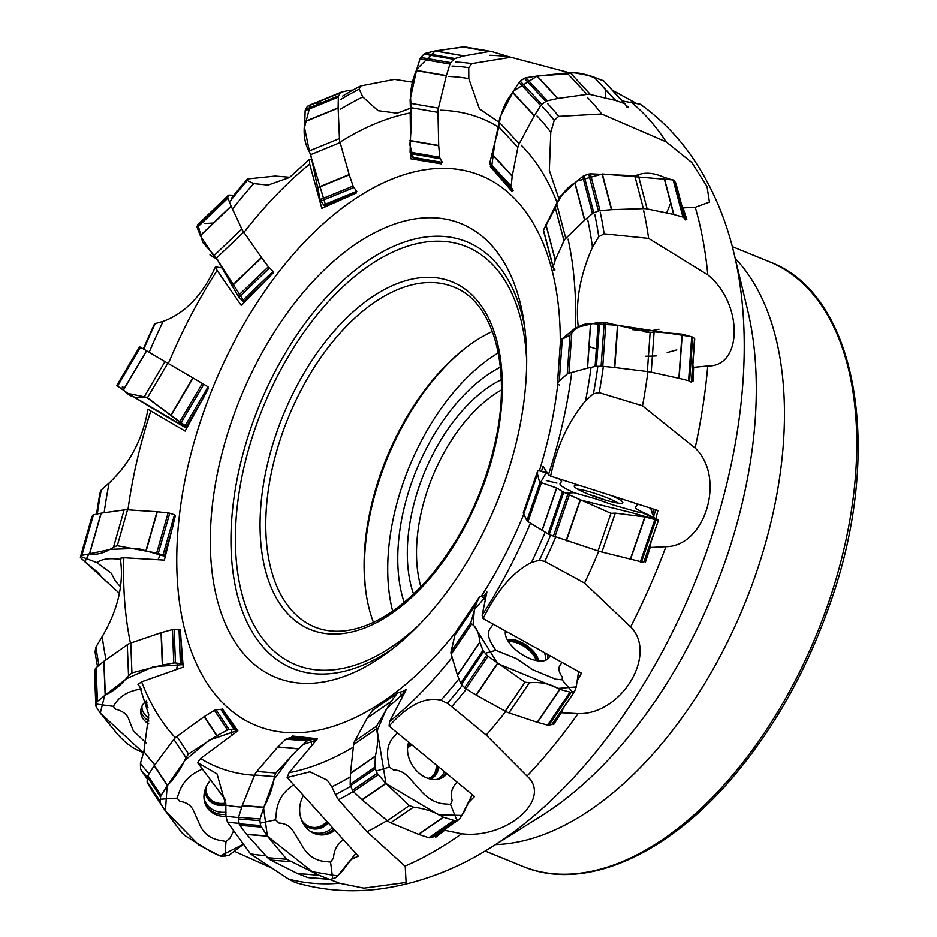 <?xml version="1.0" encoding="UTF-8"?>
<svg xmlns="http://www.w3.org/2000/svg" width="937" height="937" viewBox="0 0 937 937"><rect width="100%" height="100%" fill="white"/><g stroke="black" fill="none" stroke-linecap="round" stroke-linejoin="round"><path stroke-width="1.41" d="M290.283 738.696L292.567 736.037L295.881 737.7M437.099 834.621L435.67 837.256L444.665 830.276L461.601 833.754C506.847 839.365 552.666 798.921 527.074 776.082A428.057 241.84 -67.8 0 0 578.094 713.643L561.322 712.729L553.626 724.641L554.435 721.162M355.228 189.251L356.294 193.01L321.813 208.33L309.69 164.08A350.133 197.812 -67.8 0 0 244.44 231.802M512.516 189.368L512.094 191.488L490.367 166.669L491.433 166.915M441.503 160.871L441.573 163.916L410.699 158.775L410.652 153.645M644.621 560.631L645.464 562.071L650.173 547.501L651.004 542.043M168.379 363.474A350.133 197.812 -67.8 0 1 217.115 270.43L215.451 266.869C202.462 295.202 185.022 313.368 163.155 321.368A384.744 217.372 -67.8 0 0 149.17 352.289M341.665 141.147A350.133 197.812 -67.8 0 1 410.172 112.955L411.425 107.884L397.112 113.19L378.044 110.683L362.795 96.979A384.744 217.372 -67.8 0 0 340.318 109.324M499.398 122.56L479.416 108.844L468.816 78.673A384.744 217.372 -67.8 0 0 448.729 76.483M496.751 136.298L498.66 127.163A350.133 197.812 -67.8 0 0 440.46 110.25M130.442 643.145A350.133 197.812 -67.8 0 1 123.836 557.738L120.264 558.253C124.129 583.435 118.109 609.518 102.203 636.528A384.744 217.372 -67.8 0 0 106.01 659.742M154.816 764.85A384.744 217.372 -67.8 0 1 143.865 751.486L148.737 714.767L139.742 686.61L137.962 684.373L141.616 681.796A350.133 197.812 -67.8 0 0 175.336 737.724M350.368 776.855A384.744 217.372 -67.8 0 1 331.85 786.822L327.247 780.193L309.96 771.819L287.144 777.523L289.076 772.732A350.133 197.812 -67.8 0 0 353.343 747.105M241.769 807.12A384.744 217.372 -67.8 0 1 225.829 805.129L217.033 773.903L197.531 762.636L200.577 758.525A350.133 197.812 -67.8 0 0 254.536 775.262M309.69 164.08L309.491 159.313L289.439 177.515L268.076 185.081L253.704 183.593A384.744 217.372 -67.8 0 0 233.29 208.037M104.124 512.75A384.744 217.372 -67.8 0 1 109.09 483.023C129.868 463.522 142.811 438.926 147.905 409.246L150.787 410.921A350.133 197.812 -67.8 0 0 127.947 509.857M467.797 803.407L474.532 796.532L389.078 726.093L389.558 721.607A350.133 197.812 -67.8 0 0 452.126 657.294M389.078 726.093C408.122 705.022 425.41 696.39 440.94 700.208A384.744 217.372 -67.8 0 0 458.919 678.845M590.931 368.1A384.744 217.372 -67.8 0 1 585.555 400.778C568.22 421.697 556.59 446.82 550.651 476.16L548.461 474.766A350.133 197.812 -67.8 0 0 571.617 373.406M576.548 682.101L581.467 673.188L483.117 618.549C496.938 590.544 513.066 571.839 531.478 562.434A384.744 217.372 -67.8 0 0 545.111 532.368M483.117 618.549L482.133 615.258A350.133 197.812 -67.8 0 0 530.459 523.186M557.304 203.036A350.133 197.812 -67.8 0 0 521.265 145.223M558.897 198.749L549.351 170.37L550.78 132.316A384.744 217.372 -67.8 0 0 537.053 116.012M575.681 327.88L575.4 327.95A350.133 197.812 -67.8 0 0 568.08 239.146M578.305 327.154C575.271 302.311 579.98 275.689 592.442 247.274A384.744 217.372 -67.8 0 0 587.804 220.09M163.155 321.368L155.226 323.581A395.695 223.556 -67.8 0 0 143.783 349.15M109.09 483.023L101.196 490.11A395.695 223.556 -67.8 0 0 97.307 514.003M362.795 96.979L359.199 89.167A395.695 223.556 -67.8 0 0 340.541 99.603M253.704 183.593L247.309 180.49A395.695 223.556 -67.8 0 0 230.42 200.905M468.816 78.673L468.734 67.722A395.695 223.556 -67.8 0 0 451.997 66.094M531.478 562.434L539.419 560.221A395.695 223.556 -67.8 0 0 550.616 535.214M440.94 700.208L447.336 703.312A395.695 223.556 -67.8 0 0 462.339 685.287M102.203 636.528L95.914 647.08A395.695 223.556 -67.8 0 0 99.006 665.293M143.865 751.486L140.421 763.421A395.695 223.556 -67.8 0 0 149.077 773.763M205.297 789.059L205.484 793.428A20.274 17.253 -33.5 0 0 210.157 801.428A20.274 17.253 -33.5 0 0 225.829 805.129L225.911 816.08A395.695 223.556 -67.8 0 0 238.478 817.497M331.85 786.822L335.446 794.635A395.695 223.556 -67.8 0 0 350.707 786.237M585.555 400.778L593.449 393.704A395.695 223.556 -67.8 0 0 597.783 366.613M592.442 247.274L598.731 236.721A395.695 223.556 -67.8 0 0 594.761 214.28M550.78 132.316L554.224 120.381A395.695 223.556 -67.8 0 0 542.734 107.017M155.226 323.581L154.371 324.237A400.884 226.485 -67.8 0 0 143.361 348.904M101.196 490.11L99.99 493.014A400.884 226.485 -67.8 0 0 96.534 514.167M359.199 89.167L360.698 85.946A400.884 226.485 -67.8 0 0 342.673 96.066M247.309 180.49L247.415 178.967A400.884 226.485 -67.8 0 0 231.111 198.714M468.734 67.722L471.779 63.611A400.884 226.485 -67.8 0 0 455.605 62.088M539.419 560.221L544.807 561.415A400.884 226.485 -67.8 0 0 555.629 537.182M447.336 703.312L451.763 706.697A400.884 226.485 -67.8 0 0 466.392 689.046M95.914 647.08L95.047 651.836A400.884 226.485 -67.8 0 0 97.518 666.535M140.421 763.421L140.515 769.265A400.884 226.485 -67.8 0 0 147.355 777.487M225.911 816.08L227.398 822.042A400.884 226.485 -67.8 0 0 239.122 823.33M335.446 794.635L338.48 799.706A400.884 226.485 -67.8 0 0 353.308 791.507M593.449 393.704L599.188 392.65A400.884 226.485 -67.8 0 0 603.334 366.496M598.731 236.721L604.131 233.817A400.884 226.485 -67.8 0 0 600.254 212.172M554.224 120.381L558.651 116.387A400.884 226.485 -67.8 0 0 547.536 103.527M360.698 85.946L394.442 79.399L412.912 82.222M247.415 178.967L275.209 176.051L289.838 177.257M471.779 63.611L510.946 57.262A421.369 238.057 -67.8 0 0 489.899 55.306M544.807 561.415L584.559 583.06A421.369 238.057 -67.8 0 0 598.79 551.167M451.763 706.697L486.233 735.065A421.369 238.057 -67.8 0 0 505.746 711.511M140.515 769.265L147.273 779.045M227.398 822.042L250.484 853.865A421.369 238.057 -67.8 0 0 265.757 855.575M338.48 799.706L366.999 831.716A421.369 238.057 -67.8 0 0 387.133 820.554M599.188 392.65L642.524 405.803A421.369 238.057 -67.8 0 0 647.9 371.778M604.131 233.817L648.627 238.396A421.369 238.057 -67.8 0 0 643.578 210.239M558.651 116.387L601.671 113.998A421.369 238.057 -67.8 0 0 587.183 97.296M510.946 57.262L570.762 73.133M584.559 583.06L630.624 626.865C658.055 654.155 621.313 714.99 578.094 713.643M642.524 405.803L695.125 448.003C725.988 477.191 705.608 546.388 665.949 546.693L650.173 547.501M486.233 735.065L527.074 776.082M273.346 868.74L234.648 851.405M250.484 853.865L288.561 879.058L294.839 882.326M366.999 831.716L405.217 866.327L406.096 882.431L363.884 888.124L339.545 883.228L329.449 879.316M648.627 238.396L707.81 274.904C743.006 303.084 743.041 366.941 707.763 365.969L693.626 367.327L692.993 381.722M601.671 113.998L666.172 141.862L691.811 162.523L707.048 186.498L709.438 202.111L695.266 207.264L683.061 207.885L686.809 219.328M734.128 253.88L747.679 310.346A347.486 196.325 -67.8 0 1 540.778 816.291L491.55 847.083A407.431 230.186 -67.8 0 0 734.128 253.88C725.589 217.607 711.476 185.163 691.799 156.561C677.498 135.982 660.316 118.542 640.252 104.23L622.309 100.973M625.717 104.956L628.141 107.041M612.423 90.292L634.981 102.613M560.267 344.125A297.099 167.852 -67.8 0 0 390.179 179.81A297.099 167.852 -67.8 0 0 181.075 502.7A297.099 167.852 -67.8 0 0 309.245 731.774A297.099 167.852 -67.8 0 0 456.67 631.011M481.36 596.19A297.099 167.852 -67.8 0 0 523.525 514.917M539.419 470.69A297.099 167.852 -67.8 0 0 557.796 384.029M319.611 682.546A245.096 138.465 112.2 0 1 211.961 508.943A245.096 138.465 112.2 0 1 365.02 238.103A245.096 138.465 112.2 0 1 523.865 321.11A245.096 138.465 112.2 0 1 388.644 651.789A245.096 138.465 112.2 0 1 319.611 682.546M492.393 331.464A183.64 103.749 -67.8 0 0 467.528 346.456A183.64 103.749 -67.8 0 0 366.203 594.222A183.64 103.749 -67.8 0 0 373.441 622.344M208.6 388.035L185.116 431.055L150.787 410.921M217.115 270.43L241.301 305.497L273.147 272.995M410.172 112.955L410.453 135.514M553.896 270.243L553.451 267.97M575.4 327.95L563.84 337.425L563.758 338.55M548.461 474.766L543.109 466.485L541.551 470.866M482.133 615.258L486.924 592.032L484.312 595.78M389.558 721.607L406.412 689.21L402.957 691.518M289.076 772.732L317.526 738.766L292.567 736.037M200.577 758.525L237.869 730.872L222.046 708.466M141.616 681.796L183.207 667.121L180.244 629.711M123.836 557.738L164.385 560.115L175.442 515.35M501.225 379.731A137.177 77.502 -67.8 0 0 413.557 594.093M420.877 586.831A130.641 73.812 112.2 0 1 501.354 390.038M500.346 367.21A151.946 85.853 -67.8 0 0 404.163 602.421M683.061 207.885L682.405 207.909M693.626 367.327L692.841 365.36M655.853 518.735L657.926 510.536L550.651 476.16M215.451 266.869L223.088 268.099M350.918 859.545L358.297 856.137L287.144 777.523M197.531 762.636L225.606 800.011M137.962 684.373L141.288 688.918L137.727 689.632C128.545 691.565 121.646 695.371 117.043 701.052L113.201 706.322L115.79 709.262C122.232 710.878 126.425 713.9 128.392 718.316L133.323 730.86L146.113 742.9M446.164 828.367L444.665 830.276M563.758 707.423L561.322 712.729M309.491 159.313L311.951 159.091M329.812 879.351L308.308 877.618A3.268 2.87 -85.4 0 1 307.582 877.454L297.544 873.542A3.268 2.87 -85.4 0 1 297.31 873.436L270.734 860.049A12.24 10.764 -85.4 0 1 267.666 857.695L246.712 834.48A3.268 2.87 -85.4 0 1 246.536 834.27L239.825 825.333A3.268 2.87 -85.4 0 1 239.193 823.822L238.42 818.926A3.268 2.87 -85.4 0 1 238.548 817.24L242.203 805.75A3.268 2.87 -85.4 0 1 242.296 805.492L254.641 775.016A12.24 10.764 -85.4 0 1 256.785 771.479L277.657 747.211A3.268 2.87 -85.4 0 1 277.844 747L285.867 739.188A3.268 2.87 -85.4 0 1 287.202 738.45L291.278 737.524M267.666 857.695L286.71 859.229L267.373 836.144L312.279 871.691L337.625 875.943L355.837 853.408L343.446 869.7L336.067 877.559L330.574 879.293M286.71 859.229L319.107 875.275L329.086 879.187L307.582 877.454M239.193 823.822L260.591 825.544L267.373 836.144L246.712 834.48M260.591 825.544L259.924 820.66L238.42 818.926M238.548 817.24L260.064 818.961L263.883 807.226C269.657 796.45 273.147 786.248 274.377 776.597L254.641 775.016M256.785 771.479L275.829 773.013L298.317 748.874L307.184 740.909L285.867 739.188M287.202 738.45L308.601 740.171L313.04 739.199L291.536 737.466M267.373 836.144L263.602 807.975L274.295 779.057L291.794 755.409L303.319 744.447L316.448 740.054L314.527 739.316M308.601 740.171L307.184 740.909M260.064 818.961L259.924 820.66M275.829 773.013L274.377 776.597M293.644 784.702L288.819 788.532C281.967 794.189 277.856 801.744 276.485 811.196L275.583 819.816L279.05 823.096C285.164 823.283 290.025 826.153 293.609 831.705L303.272 847.692C308.121 855.352 314.691 859.873 322.984 861.22L330.562 862.075L333.525 858.058C333.818 851.112 336.442 845.537 341.408 841.344L343.446 839.728M303.436 795.525A25.674 22.57 94.6 0 0 300.004 814.3A25.674 22.57 94.6 0 0 309.327 830.627A25.674 22.57 94.6 0 0 317.303 834.422A25.674 22.57 94.6 0 0 326.205 834.445A25.674 22.57 94.6 0 0 334.872 830.252M326.861 821.398A18.775 16.503 -85.4 0 1 313.438 827.406A18.775 16.503 -85.4 0 1 301.503 819.922M433.89 836.706L430.224 837.748A3.268 2.436 -124.6 0 1 428.841 837.701L418.675 834.41A3.268 2.436 -124.6 0 1 418.452 834.317L390.752 822.803A12.24 9.147 -124.6 0 1 387.332 820.718L362.162 799.929A3.268 2.436 -124.6 0 1 361.951 799.729L353.472 791.671A3.268 2.436 -124.6 0 1 352.511 790.301L350.508 785.792A3.268 2.436 -124.6 0 1 350.18 784.222L350.461 773.47A3.268 2.436 -124.6 0 1 350.473 773.224L353.624 744.61A12.24 9.147 -124.6 0 1 354.631 741.261L367.175 718.105A3.268 2.436 -124.6 0 1 367.292 717.906L372.504 710.41A3.268 2.436 -124.6 0 1 372.973 709.93L397.593 692.982M387.332 820.718L409.282 805.597L385.962 783.519L438.422 814.698L461.812 815.471L472.248 794.646L464.049 811.875L459.481 819.043L454.995 820.683L430.224 837.748M409.282 805.597L413.486 807.144C425.047 808.643 434.991 811.992 443.306 817.193L454.995 820.683M352.511 790.301L377.154 773.318L385.962 783.519L362.162 799.929M377.154 773.318L375.28 768.727L350.508 785.792M350.18 784.222L374.952 767.157L375.339 756.1C378.033 744.798 378.372 735.744 376.358 728.939L353.624 744.61M354.631 741.261L376.58 726.14L390.975 701.696L397.065 693.485L372.504 710.41M398.178 692.689L401.973 691.565L404.913 692.115L386.431 708.934L377.178 730.591L385.962 783.519M434.065 836.589L459.481 819.043M374.952 767.157L375.28 768.727M376.58 726.14L376.358 728.939M397.405 732.968L393.118 737.653C388.398 743.123 386.665 750.256 387.918 759.052L389.382 767.063L393.411 769.98C399.01 769.956 404.175 772.451 408.907 777.476L421.919 791.952C428.361 798.886 435.518 802.857 443.412 803.829L450.521 804.368L452.149 800.561C450.58 794.119 451.493 788.872 454.89 784.819L457.221 782.266M408.696 742.268A25.674 19.185 55.4 0 0 410.113 761.149A25.674 19.185 55.4 0 0 422.903 775.953A25.674 19.185 55.4 0 0 439.254 778.928A25.674 19.185 55.4 0 0 442.276 777.698A25.674 19.185 55.4 0 0 446.879 773.739M436.244 764.979A18.775 14.032 -124.6 0 1 431.219 777.031A18.775 14.032 -124.6 0 1 428.244 778.46M407.536 748.382A18.775 14.032 -124.6 0 1 409.926 746.11A18.775 14.032 -124.6 0 1 412.011 744.997M551.764 724.559L548.824 725.203A3.268 1.569 -145.8 0 1 547.571 725.121L537.487 722.357A3.268 1.569 -145.8 0 1 537.252 722.286L508.943 712.881A12.24 5.891 -145.8 0 1 505.254 711.242L476.265 695.102A3.268 1.569 -145.8 0 1 476.008 694.961L465.923 688.754A3.268 1.569 -145.8 0 1 464.623 687.711L461.426 684.326A3.268 1.569 -145.8 0 1 460.629 683.167L457.49 675.272A3.268 1.569 -145.8 0 1 457.432 675.097L451.201 654.178A12.24 5.891 -145.8 0 1 451.037 651.754L454.902 635.169A3.268 1.569 -145.8 0 1 454.949 635.028L457.221 629.699A3.268 1.569 -145.8 0 1 457.291 629.57A3.268 1.569 -145.8 0 1 457.385 629.453M578.387 672.93L576.196 687.044L574.557 691.506L571.125 692.384L548.824 725.203M505.254 711.242L525.001 682.159L529.405 682.757C540.872 681.703 550.944 683.905 559.635 689.339L571.125 692.384M525.001 682.159L488.036 656.205L465.923 688.754M464.623 687.711L486.818 655.045L483.726 651.496L461.426 684.326M460.629 683.167L482.942 650.325L479.803 642.15C478.994 632.604 476.277 626.572 471.662 624.054L451.201 654.178M451.037 651.754L470.796 622.672L476.336 603.627L479.334 597.15L457.221 629.699M480.095 596.529L483.152 595.721L486.069 596.26M552.057 724.125L574.557 691.506M486.818 655.045L488.036 656.205M482.942 650.325L483.726 651.496M470.796 622.672L471.662 624.054M493.237 624.159L489.934 628.844C487.439 632.709 488.154 637.886 492.042 644.387L495.872 650.325L516.556 658.641L532.72 669.709L555.606 679.173L562.106 679.805L562.352 677.064C558.92 672.274 558.077 668.456 559.834 665.598L562.083 662.412M505.476 630.964A25.674 12.345 34.2 0 0 512.48 646.682A25.674 12.345 34.2 0 0 528.538 657.997A25.674 12.345 34.2 0 0 544.046 660.737A25.674 12.345 34.2 0 0 548.555 658.184A25.674 12.345 34.2 0 0 549.773 655.572M508.51 641.74A18.775 9.03 -145.8 0 1 519.332 643.848A18.775 9.03 -145.8 0 1 536.151 660.515M643.66 562.376L601.905 552.069A12.24 1.628 -161 0 1 598.04 550.933L549.199 534.629L528.046 521.64A12.24 1.628 -161 0 1 526.922 520.691L523.244 513.019L537.709 470.936L537.487 474.075L523.478 514.835M652.632 514.753L650.665 508.217M643.906 561.661L658.5 520.211L657.856 519.73M658.172 520.164L655.97 519.801L641.388 562.223M598.04 550.933L610.959 513.347L615.293 513.136L644.832 516.955L655.97 519.801M610.959 513.347L569.345 494.865L554.891 536.936M553.345 536.362L567.845 494.139L563.781 492.194L549.199 534.629M548.04 534.067L562.622 491.632L556.601 487.954L541.422 482.707L528.046 521.64M526.922 520.691L539.829 483.105L537.487 474.075M538.131 470.737L546.728 472.061L540.099 483.223M567.845 494.139L569.345 494.865M562.622 491.632L563.781 492.194M539.829 483.105L541.422 482.707M558.862 478.795L561.603 481.431L560.057 483.656C559.483 484.804 562.212 486.889 568.232 489.922L573.971 492.721L595.229 498.73L613.712 505.184L637.347 511.93L643.227 513.066L642.313 512.035C637.394 509.728 635.099 508.147 635.45 507.292L636.996 505.066L636.551 503.696M581.549 486.057A25.674 3.408 19 0 0 577.227 485.448A25.674 3.408 19 0 0 574.24 486.045A25.674 3.408 19 0 0 586.82 493.576A25.674 3.408 19 0 0 605.314 500.112A25.674 3.408 19 0 0 619.826 503.274A25.674 3.408 19 0 0 622.789 502.736A25.674 3.408 19 0 0 611.311 495.603M691.389 382.273L689.585 381.078A3.268 0.738 -175.9 0 0 688.578 380.703L679.102 378.337A3.268 0.738 -175.9 0 0 678.88 378.279L651.227 372.2A12.24 2.788 -175.9 0 0 647.35 371.544L614.766 367.538A3.268 0.738 -175.9 0 0 614.485 367.503L602.76 366.308A3.268 0.738 -175.9 0 0 601.086 366.238L596.447 366.332A3.268 0.738 -175.9 0 0 595.089 366.472L587.534 368.136A3.268 0.738 -175.9 0 0 587.37 368.171L568.935 373.254A12.24 2.788 -175.9 0 0 567.236 374.027L559.307 380.937A3.268 0.738 -175.9 0 0 559.248 380.996L557.492 383.561A3.268 0.738 -175.9 0 0 557.456 383.655A3.268 0.738 -175.9 0 0 557.679 383.959L559.494 385.142M691.459 381.382L694.516 338.526L692.712 337.121L689.585 381.078M647.35 371.544L650.126 332.6L654.108 331.862L682.031 334.169L692.712 337.121M650.126 332.6L605.864 322.715L602.76 366.308M601.086 366.238L604.213 322.492L599.575 322.375L596.447 366.332M595.089 366.472L598.216 322.504L590.509 324.05C584.126 323.078 577.895 326.029 571.816 332.916L568.935 373.254M567.236 374.027L570.012 335.083L560.595 339.979L557.492 383.561M694.692 339.065L691.67 381.429L694.727 338.936M604.213 322.492L605.864 322.715M598.216 322.504L599.575 322.375M570.012 335.083L571.816 332.916M632.264 329.648L648.861 330.948M685.497 219.914L683.858 217.665A3.268 1.733 165.3 0 0 682.921 217.079L673.867 214.503A3.268 1.733 165.3 0 0 673.656 214.444L647.139 208.916A12.24 6.477 165.3 0 0 643.391 208.623L611.744 209.665A3.268 1.733 165.3 0 0 611.463 209.677L600.043 210.649A3.268 1.733 165.3 0 0 598.403 211.036L593.812 212.793A3.268 1.733 165.3 0 0 592.453 213.577L584.782 220.019A3.268 1.733 165.3 0 0 584.618 220.172L565.784 238.396A12.24 6.477 165.3 0 0 564.004 240.809L555.301 259.994A3.268 1.733 165.3 0 0 555.243 260.158L553.181 266.881A3.268 1.733 165.3 0 0 553.158 267.443A3.268 1.733 165.3 0 0 553.31 267.771L554.95 270.02M685.252 219L675.776 182.961L674.09 180.525L683.858 217.665M643.391 208.623L634.736 175.723L638.179 174.844C645.206 172.068 653.768 172.853 663.853 177.187L674.09 180.525M634.736 175.723L590.357 173.837L600.043 210.649M598.403 211.036L588.694 174.083L584.044 175.664L593.812 212.793M592.453 213.577L582.685 176.437L574.814 182.902C567.471 187.049 561.474 194.193 556.824 204.313L565.784 238.396M564.004 240.809L555.36 207.909L543.495 230.069L559.975 196.711L577.016 181.099L602.362 173.977L673.094 179.927M675.776 182.961L675.94 183.968L675.776 182.961M543.495 230.069L553.181 266.881M588.694 174.083L590.357 173.837M582.685 176.437L584.044 175.664M555.36 207.909L556.824 204.313M627.146 107.462L625.354 104.323A3.268 2.331 137.2 0 0 625.12 104.019A3.268 2.331 137.2 0 0 624.405 103.55L615.761 100.528A3.268 2.331 137.2 0 0 615.55 100.47L590.439 94.543A12.24 8.726 137.2 0 0 586.949 94.414L557.937 98.444A3.268 2.331 137.2 0 0 557.691 98.49L547.29 100.809A3.268 2.331 137.2 0 0 545.826 101.489L541.82 104.405A3.268 2.331 137.2 0 0 540.661 105.647L534.406 115.602A3.268 2.331 137.2 0 0 534.277 115.837L519.203 143.783A12.24 8.726 137.2 0 0 517.868 147.425L512.258 175.957A3.268 2.331 137.2 0 0 512.211 176.203L511.157 186.123A3.268 2.331 137.2 0 0 511.391 187.4L513.183 190.527M586.949 94.414L567.845 73.789L570.645 73.168C575.822 72.196 583.575 73.508 593.906 77.103L603.779 81.027L624.405 103.55M567.845 73.789L536.936 76.084L525.903 77.712L547.29 100.809M545.826 101.489L524.369 78.31L520.246 81.121L541.82 104.405M540.661 105.647L519.086 82.351L512.633 92.47C505.886 100.962 501.482 110.941 499.421 122.407L519.203 143.783M517.868 147.425L498.765 126.788L489.77 163.026L511.157 186.123M511.391 187.4L489.934 164.221L491.609 167.243L494.631 144.439L499.901 117.289L513.57 91.018L537.217 76.061L572.331 72.407L587.558 75.288L603.58 80.746M491.609 167.243L512.445 189.731M489.934 164.221L489.77 163.026M524.369 78.31L525.903 77.712M519.086 82.351L520.246 81.121M498.765 126.788L499.421 122.407M510.115 57.122L492.37 51.746A12.24 9.077 99.8 0 0 491.562 51.558A12.24 9.077 99.8 0 0 489.219 51.558L464.014 55.904A3.268 2.424 99.8 0 0 463.792 55.951L454.937 58.527A3.268 2.424 99.8 0 0 453.766 59.3L450.756 62.65A3.268 2.424 99.8 0 0 449.971 64.067L446.375 75.581A3.268 2.424 99.8 0 0 446.305 75.85L438.434 108.153A12.24 9.077 99.8 0 0 437.966 112.37L438.692 145.469A3.268 2.424 99.8 0 0 438.703 145.762L439.758 157.275A3.268 2.424 99.8 0 0 440.226 158.763L442.463 162.429M489.219 51.558L462.702 46.979L435.002 50.973L425.269 53.386L454.937 58.527M453.766 59.3L423.992 54.147L420.83 57.473L450.756 62.65M449.971 64.067L420.034 58.89L416.262 70.65C411.554 81.859 409.785 92.775 410.968 103.398L438.434 108.153M437.966 112.37L411.448 107.778L410.078 152.145L439.758 157.275M440.226 158.763L410.441 153.609L412.526 157.252L441.538 162.265M441.55 163.003L413.522 158.154L417.703 159.969L412.526 157.252M410.441 153.609L410.078 152.145M423.992 54.147L425.269 53.386M420.034 58.89L420.83 57.473M411.448 107.778L410.968 103.398M462.702 46.979L464.904 47.002M353.015 90.046L348.564 90.456A3.268 1.991 67.7 0 0 348.388 90.491L341.291 92.177A3.268 1.991 67.7 0 0 341.103 92.236A3.268 1.991 67.7 0 0 340.459 92.822L338.679 95.785A3.268 1.991 67.7 0 0 338.351 97.085L338.128 107.86A3.268 1.991 67.7 0 0 338.128 108.106L339.452 138.559A12.24 7.461 67.7 0 0 340.119 142.588L349.173 174.575A3.268 1.991 67.7 0 0 349.255 174.856L353.108 186.065A3.268 1.991 67.7 0 0 353.893 187.529L356.786 191.265M340.459 92.822L307.418 106.373L305.474 109.406L338.679 95.785M338.351 97.085L305.146 110.707L304.806 121.775C303.178 133.522 304.572 143.279 308.987 151.056L339.452 138.559M340.119 142.588L310.709 154.652L320.196 199.569L353.108 186.065M353.893 187.529L320.864 201.092L323.593 204.887L355.896 191.628M310.276 105.202L304.49 127.526L309.55 151.923L326.029 206.562L323.593 204.887M320.864 201.092L320.196 199.569M308.367 105.682L340.939 92.318M305.146 110.707L305.474 109.406M310.709 154.652L308.987 151.056M233.863 195.247L228.839 195.107A3.268 1.124 46.3 0 0 228.452 195.224A3.268 1.124 46.3 0 0 228.335 195.411L227.761 197.25A3.268 1.124 46.3 0 0 227.89 198.14L231.099 206.058A3.268 1.124 46.3 0 0 231.17 206.245L241.875 228.979A12.24 4.205 46.3 0 0 243.702 232.095L261.435 257.511A3.268 1.124 46.3 0 0 261.599 257.734L268.392 266.776A3.268 1.124 46.3 0 0 269.516 268.017L273.147 271.343M228.335 195.411L197.766 224.646L197.039 226.625L227.761 197.25M227.89 198.14L197.157 227.527L200.342 235.726L213.683 255.942L241.875 228.979M243.702 232.095L216.482 258.12L237.928 295.905L268.392 266.776M269.516 268.017L238.947 297.252L242.414 300.718L272.456 271.999M197.859 224.493L202.732 242.402L215.686 257.171L244.651 302.241L242.414 300.718M238.947 297.252L237.928 295.905M197.766 224.646L198.375 224.236L197.766 224.646M197.157 227.527L197.039 226.625M216.482 258.12L213.683 255.942M139.625 346.76L116.727 385.54L139.613 346.749L208.084 386.794M142.74 402.301L148.913 406.178L142.74 402.301M116.727 385.54L139.988 346.948M140.491 347.229L117.476 386.22L123.543 389.921C128.65 396.222 135.443 398.682 143.923 397.288L165.029 361.518M167.828 363.158L147.449 397.686L179.564 422.072L202.369 383.42M203.797 384.264L180.911 423.044L185.081 425.773L207.674 387.496M187.377 427.143L185.081 425.773M180.911 423.044L179.564 422.072M147.449 397.686L143.923 397.288M150.049 406.728L186.662 428.385M135.092 397.745L173.275 420.572M132.047 395.906L133.534 396.831M131.004 395.309L128.685 393.856M117.078 385.997L119.819 387.649M186.803 428.139L155.12 409.563L186.697 428.326M182.528 425.445L136.322 398.366M91.826 517.06A3.268 1.195 15.9 0 1 91.838 516.966A3.268 1.195 15.9 0 1 91.873 516.884L92.74 515.233A3.268 1.195 15.9 0 1 93.442 514.823L101.055 513.195A3.268 1.195 15.9 0 1 101.231 513.16L124.129 509.915A12.24 4.474 15.9 0 1 127.514 509.822L157.029 511.743A3.268 1.195 15.9 0 1 157.299 511.766L168.121 512.902A3.268 1.195 15.9 0 1 169.749 513.253L174.505 514.753M173.486 524.158L164.42 555.91L165.38 556.473L137.727 548.414L110.906 549.305L88.992 553.908L84.857 561.778L99.287 573.596L101.266 576.782L119.421 593.332L80.547 557.726L92.74 515.233M93.442 514.823L81.882 555.348L89.636 553.826C97.073 555.231 105.038 552.994 113.529 547.091L124.129 509.915M127.514 509.822L117.277 545.721L156.666 553.076L168.121 512.902M169.749 513.253L158.248 553.568L162.944 555.266L174.352 515.28M164.42 555.91L162.944 555.266M158.248 553.568L156.666 553.076M91.873 516.884L80.547 557.726M81.882 555.348L81.179 555.758M117.277 545.721L113.529 547.091M120.861 559.448C111.948 558.194 105.19 558.569 100.61 560.584L96.78 562.551L111.187 573.151L115.673 581.432L120.545 586.796M94.59 672.907A3.268 2.179 -2.3 0 1 94.508 672.497A3.268 2.179 -2.3 0 1 94.555 672.087L95.375 668.772A3.268 2.179 -2.3 0 1 96.078 667.73L103.796 661.311A3.268 2.179 -2.3 0 1 103.984 661.171L127.28 644.773A12.24 8.164 -2.3 0 1 130.747 643.04L161.035 632.686A3.268 2.179 -2.3 0 1 161.305 632.604L172.443 629.582A3.268 2.179 -2.3 0 1 174.118 629.441L179.037 629.875M180.747 634.525L181.93 664.005L183.09 664.626L153.492 666.664L126.53 678.681L104.686 695.453L100.271 713.092L117.195 733.8C124.715 742.526 132.679 748.499 141.089 751.732L143.49 752.961M94.555 672.087L96.042 706.603L100.271 713.092L143.49 752.973M96.042 706.603L96.71 702.469L95.375 668.772M96.078 667.73L97.413 701.426L105.331 694.973C113.74 691.26 121.459 684.83 128.521 675.682L127.28 644.773M130.747 643.04L131.93 672.883L162.324 665.059L173.767 662.986L172.443 629.582M174.118 629.441L175.453 662.963L180.384 663.56L179.049 630.109M181.93 664.005L180.384 663.56M175.453 662.963L173.767 662.986M97.413 701.426L96.71 702.469M131.93 672.883L128.521 675.682M146.395 700.677A25.674 17.124 177.7 0 0 141.007 708.794A25.674 17.124 177.7 0 0 140.679 710.984A25.674 17.124 177.7 0 0 145.446 721.467A25.674 17.124 177.7 0 0 148.772 723.926M152.778 791.917A3.268 2.776 -33.5 0 1 152.649 791.73L147.472 783.051A3.268 2.776 -33.5 0 1 147.132 781.634L147.367 777.16A3.268 2.776 -33.5 0 1 147.87 775.66L154.172 765.716A3.268 2.776 -33.5 0 1 154.336 765.494L173.86 739.387A12.24 10.412 -33.5 0 1 176.882 736.423L204.09 716.723A3.268 2.776 -33.5 0 1 204.336 716.559L214.456 710.34A3.268 2.776 -33.5 0 1 216.037 709.813L220.804 709.368M237.565 730.427L208.951 740.289L184.976 760.34L167.114 785.979L165.416 811.009L198.632 844.811L220.136 855.985L243.491 844.225L228.745 855.458L220.968 856.359L211.036 851.815L184.718 835.464L181.567 832.419L165.416 811.009L147.472 783.051M147.132 781.634L160.215 801.381L160.508 797.012L147.367 777.16M147.87 775.66L161.012 795.513L167.512 785.417C175.324 777.347 181.462 768.071 185.924 757.6L173.86 739.387M176.882 736.423L188.524 754.004L216.716 735.791L227.492 730.017L214.456 710.34M216.037 709.813L229.108 729.56L233.957 729.209L220.816 709.368M237.565 730.415L233.957 729.209M229.108 729.56L227.492 730.017M165.416 811.009L152.649 791.73M160.215 801.381L160.508 802.728M161.012 795.513L160.508 797.012M188.524 754.004L185.924 757.6M202.345 769.043L197.66 771.385C189.215 775.789 183.265 782.161 179.81 790.5L177.011 798.137L179.974 801.428C186.393 802.201 190.89 805.258 193.49 810.599L200.272 825.884C203.751 833.251 209.712 837.947 218.18 839.985L225.993 841.496L229.963 838.182L233.688 830.721M210.661 780.111A25.674 21.832 146.5 0 0 203.961 795.618A25.674 21.832 146.5 0 0 205.871 805.34A25.674 21.832 146.5 0 0 210.298 811.173A25.674 21.832 146.5 0 0 225.981 816.373M225.77 802.939A18.775 15.964 -33.5 0 1 208.377 796.942A18.775 15.964 -33.5 0 1 206.234 786.764M486.069 596.237L474.368 609.565L473.126 624.358L497.688 663.56L558.218 688.39L576.208 686.915L578.633 671.618M563.851 492.23L580.425 500.018L631.28 512.598L656.638 519.777M654.518 518.793L650.629 508.205M557.456 383.655L560.56 340.026L576.009 327.599L592.582 323.64L617.776 325.291L691.67 336.723M676.783 349.911L667.226 352.546M656.45 355.873L653.803 356.048M653.405 356.072L645.277 356.236M596.33 348.986L589.068 346.526M670.669 203.083L666.594 212.98M605.747 89.882L605.407 98.08M493.846 168.449L492.066 167.758M512.434 189.789L491.656 167.313M413.428 158.107L409.879 144.93L411.062 129.938L410.113 99.615L416.707 69.326L435.26 50.926L464.576 46.885M316.671 103.55L321.532 102.812M204.945 223.51L213.343 223.029M122.208 387.051L124.762 387.531M158.142 411.554L159.114 411.73M187.365 427.155L146.254 397.206L128.088 393.458L116.75 385.517M630.624 626.865A428.057 241.84 -67.8 0 0 665.949 546.693M288.561 879.058A428.057 241.84 -67.8 0 0 339.545 883.228M404.995 866.093A428.057 241.84 -67.8 0 0 461.601 833.754M695.125 448.003A428.057 241.84 -67.8 0 0 707.763 365.969M707.81 274.904A428.057 241.84 -67.8 0 0 695.266 207.264M666.172 141.862A428.057 241.84 -67.8 0 0 630.917 102.016M453.777 287.027A183.64 103.749 -67.8 0 0 288.233 417.738A183.64 103.749 -67.8 0 0 314.75 626.994C324.331 630.906 334.849 632.124 346.28 630.648C374.168 626.584 401.961 608.745 429.685 577.122C463.557 536.538 485.952 488.891 496.868 434.206C510.888 362.619 491.62 301.046 453.777 287.027M343.703 633.424A187.728 106.057 112.2 0 1 300.051 380.059A187.728 106.057 112.2 0 1 499.679 353.717A187.728 106.057 112.2 0 1 343.703 633.424M485.155 850.995L522.495 866.256A326.474 184.448 -67.8 0 0 580.952 873.085A326.474 184.448 -67.8 0 0 833.942 586.023A326.474 184.448 -67.8 0 0 769.64 261.88L732.301 246.618M495.532 844.588A326.474 184.448 -67.8 0 0 508.639 843.523A326.474 184.448 -67.8 0 0 748.476 594.281A326.474 184.448 -67.8 0 0 735.229 258.448M468.523 345.718A186.592 105.412 -67.8 0 0 366.39 595.452M498.273 352.909A174.762 98.736 -67.8 0 0 392.662 611.17M524.755 327.435A230.443 130.196 -67.8 0 0 425.644 237.014A230.443 130.196 -67.8 0 0 238.197 473.806A230.443 130.196 -67.8 0 0 333.713 673.258A230.443 130.196 -67.8 0 0 393.704 647.9M419.097 624.838A225.829 127.584 112.2 0 1 336.102 669.486A225.829 127.584 112.2 0 1 238.021 500.077A225.829 127.584 112.2 0 1 391.116 252.849A225.829 127.584 112.2 0 1 526.711 361.67M652.55 514.413L654.284 509.377M653.019 518.032L655.818 509.869M578.34 673.117L579.16 671.911M319.107 875.275L297.544 873.542M297.31 873.436L318.896 875.17M290.458 861.642L270.734 860.049M246.536 834.27L267.221 835.933M261.142 827.043L239.825 825.333M263.777 807.483L242.203 805.75M242.296 805.492L263.883 807.226M298.317 748.874L277.657 747.211M277.844 747L298.528 748.675M332.717 878.801L330.562 862.075M275.583 819.816L260.275 823.119M311.869 745.547L310.803 739.691M327.247 821.831A19.396 17.053 -85.4 0 1 305.181 824.818A19.396 17.053 -85.4 0 1 302.557 822.323M328.243 822.932A20.274 17.826 -85.4 0 1 307.863 827.113L302.651 822.499M332.541 827.676A24.221 21.293 -85.4 0 1 309.643 830.861M333.888 829.175A25.416 22.347 -85.4 0 1 316.46 834.211M327.798 822.44A20.052 17.627 -85.4 0 1 307.641 826.996M428.841 837.701L453.613 820.625M443.529 817.287L418.675 834.41M418.452 834.317L443.306 817.193M413.486 807.144L390.752 822.803M361.951 799.729L385.775 783.32M378.044 774.758L353.472 791.671M375.304 756.346L350.461 773.47M350.473 773.224L375.339 756.1M390.975 701.696L367.175 718.105M367.292 717.906L391.116 701.485M456.799 820.191L450.521 804.368M389.382 767.063L376.241 771.034M402.395 696.976L400.064 692.127M407.607 747.351A19.396 14.488 -124.6 0 1 411.472 744.552M436.783 765.424A19.396 14.488 -124.6 0 1 429.24 778.764M407.712 746.321A20.274 15.156 -124.6 0 1 410.605 743.849M438.457 766.806A20.274 15.156 -124.6 0 1 430.247 779.022M444.396 771.69A24.221 18.096 -124.6 0 1 436.876 779.42M445.965 772.99A25.416 18.986 -124.6 0 1 441.175 778.237M407.712 746.391A20.052 14.98 -124.6 0 1 410.863 744.048M437.649 766.138A20.052 14.98 -124.6 0 1 430.177 778.998M574.428 691.705L552.443 724.055M547.571 725.121L569.883 692.291M559.857 689.433L537.487 722.357M537.252 722.286L559.635 689.339M529.405 682.757L508.943 712.881M497.688 663.56L476.265 695.102M476.008 694.961L497.465 663.384M479.849 642.349L457.49 675.272M457.432 675.097L479.803 642.15M476.336 603.627L454.902 635.169M454.949 635.028L476.406 603.451M572.566 692.127L562.106 679.805M495.872 650.325L485.296 653.276M485.354 599.739L481.618 596.119M508.229 641.306A19.396 9.323 -145.8 0 1 525.259 646.823A19.396 9.323 -145.8 0 1 536.655 660.62M507.304 639.725A20.274 9.745 -145.8 0 1 526.336 645.23A20.274 9.745 -145.8 0 1 538.47 660.901M505.277 633.377A24.221 11.654 -145.8 0 1 507.397 632.03M544.221 652.492A24.221 11.654 -145.8 0 1 545.123 660.444M547.7 654.424A25.416 12.216 -145.8 0 1 547.36 659.32M507.749 640.521A20.052 9.639 -145.8 0 1 525.704 646.167A20.052 9.639 -145.8 0 1 537.569 660.772M658.5 520.211L644.234 561.743L658.5 520.222M640.276 562.024L654.858 519.59M645.054 517.037L630.437 559.588M630.203 559.53L644.855 516.966M615.293 513.136L601.905 552.069M580.425 500.018L566.416 540.79M566.135 540.696L580.167 499.889M556.719 488.06L542.101 530.611M541.973 530.529L556.601 487.954M523.455 514.788L537.487 473.981M537.697 470.983L523.244 513.054M657.083 519.965L643.227 513.066M573.971 492.721L565.831 493.167M547.653 473.501L539.302 470.69M589.268 494.572A24.221 3.221 -161 0 1 605.7 500.229M577.508 489.091A25.416 3.385 -161 0 1 618.338 503.122M688.578 380.703L691.717 336.734M682.253 334.251L679.102 378.337M678.88 378.279L682.031 334.169M654.108 331.862L651.227 372.2M617.776 325.291L614.766 367.538M614.485 367.503L617.495 325.209M590.673 324.038L587.534 368.136M587.37 368.171L590.509 324.05M562.317 338.702L559.307 380.937M559.248 380.996L562.27 338.714M682.921 217.079L673.153 179.939M664.075 177.257L673.867 214.503M673.656 214.444L663.853 177.187M638.179 174.844L647.139 208.916M602.362 173.977L611.744 209.665M611.463 209.677L602.069 173.966M574.99 182.774L584.782 220.019M584.618 220.172L574.814 182.902M545.92 224.318L555.301 259.994M555.243 260.158L545.849 224.447M594.128 77.174L615.761 100.528M615.55 100.47L593.906 77.103M570.645 73.168L590.439 94.543M537.217 76.061L557.937 98.444M557.691 98.49L536.936 76.084M512.773 92.248L534.406 115.602M534.277 115.837L512.633 92.47M491.527 153.574L512.258 175.957M512.211 176.203L491.468 153.797M435.26 50.926L464.014 55.904M463.792 55.951L435.002 50.973M416.356 70.392L446.375 75.581M446.305 75.85L416.262 70.65M409.926 140.503L438.692 145.469M438.703 145.762L409.914 140.773M304.83 121.517L338.128 107.86M338.128 108.106L304.806 121.775M317.268 187.669L349.173 174.575M349.255 174.856L317.327 187.962M356.259 192.905L324.694 205.847M200.272 235.515L231.099 206.058M231.17 206.245L200.342 235.726M231.919 285.738L261.435 257.511M261.599 257.734L232.048 285.996M269.165 277.258L243.643 301.655M123.415 389.804L146.488 350.719M146.629 350.801L123.543 389.921M170.768 415.302L192.87 377.845M193.092 377.974L170.967 415.466M204.301 396.351L186.451 426.593M181.181 424.648L182.961 424.414M89.46 553.826L101.055 513.195M101.231 513.16L89.636 553.826M145.926 550.675L157.029 511.743M157.299 511.766L146.184 550.733M96.78 562.551L80.769 556.496M157.978 559.74L160.567 554.423M105.143 695.09L103.796 661.311M103.984 661.171L105.331 694.973M162.324 665.059L161.035 632.686M161.305 632.604L162.605 665.012M113.201 706.322L96.3 704.062M176.472 669.498L177.889 663.279M147.039 703.078A19.396 12.942 -2.3 0 1 146.582 701.309M147.929 707.494A20.274 13.528 -2.3 0 1 145.645 701.333M148.866 718.082A24.221 16.163 -2.3 0 1 146.441 716.208A24.221 16.163 -2.3 0 1 141.944 706.217M148.866 721.08A25.416 16.96 -2.3 0 1 145.551 718.632A25.416 16.96 -2.3 0 1 140.831 709.614M147.659 705.959A20.052 13.376 -2.3 0 1 145.867 701.134M167.36 785.616L154.172 765.716M154.336 765.494L167.512 785.417M216.716 735.791L204.09 716.723M204.336 716.559L216.974 735.65M222.35 709.614L235.503 729.454M224.892 856.336L225.993 841.496M177.011 798.137L160.368 799.226M231.298 735.756L231.509 729.396M225.794 803.489A19.396 16.491 -33.5 0 1 210.286 800.069A19.396 16.491 -33.5 0 1 205.484 788.532M226.004 812.18A24.221 20.602 -33.5 0 1 209.513 807.425A24.221 20.602 -33.5 0 1 203.973 798.066M225.958 814.464A25.416 21.621 -33.5 0 1 209.419 809.392A25.416 21.621 -33.5 0 1 205.472 804.461M225.817 804.344A20.052 17.053 -33.5 0 1 209.982 800.76A20.052 17.053 -33.5 0 1 205.437 793.159M491.55 847.083C456.225 869.442 419.378 883.345 381.008 888.791C351.621 892.75 322.902 890.595 294.827 882.349M522.495 866.256C584.641 892.692 669.873 854.345 737.489 771.666C776.562 724.043 807.179 668.713 829.339 605.7C884.411 453.039 858.351 294.745 769.64 261.88M313.801 739.152L292.297 737.419M459.048 819.488L434.44 836.448M574.498 691.623L552.373 724.184M479.428 596.998L457.291 629.57M642.477 515.561L641.505 515.28M556.976 483.129L546.318 480.576M658.125 519.754L642.934 512.176M643.637 331.733L647.069 332.213M658.992 329.215C652.222 330.784 647.479 331.265 644.773 330.632M675.94 183.336L685.334 219.012M543.448 230.549L553.158 267.443M603.557 80.723L625.12 104.019M464.354 46.85L491.562 51.558M308.168 105.752L341.103 92.236M197.918 224.423L228.452 195.224M209.923 254.876L217.583 259.666M128.884 393.985L131.356 395.531M129.669 394.383L148.889 405.721M133.628 396.808L134.928 397.569M134.155 397.101L132.48 396.011M122.29 389.124L121.623 388.738M120.311 387.941L117.547 386.255M173.251 420.561L174.364 421.217M80.348 557.257L91.838 516.966M95.843 705.983L94.508 672.497M165.345 810.915L152.708 791.824"/></g></svg>
